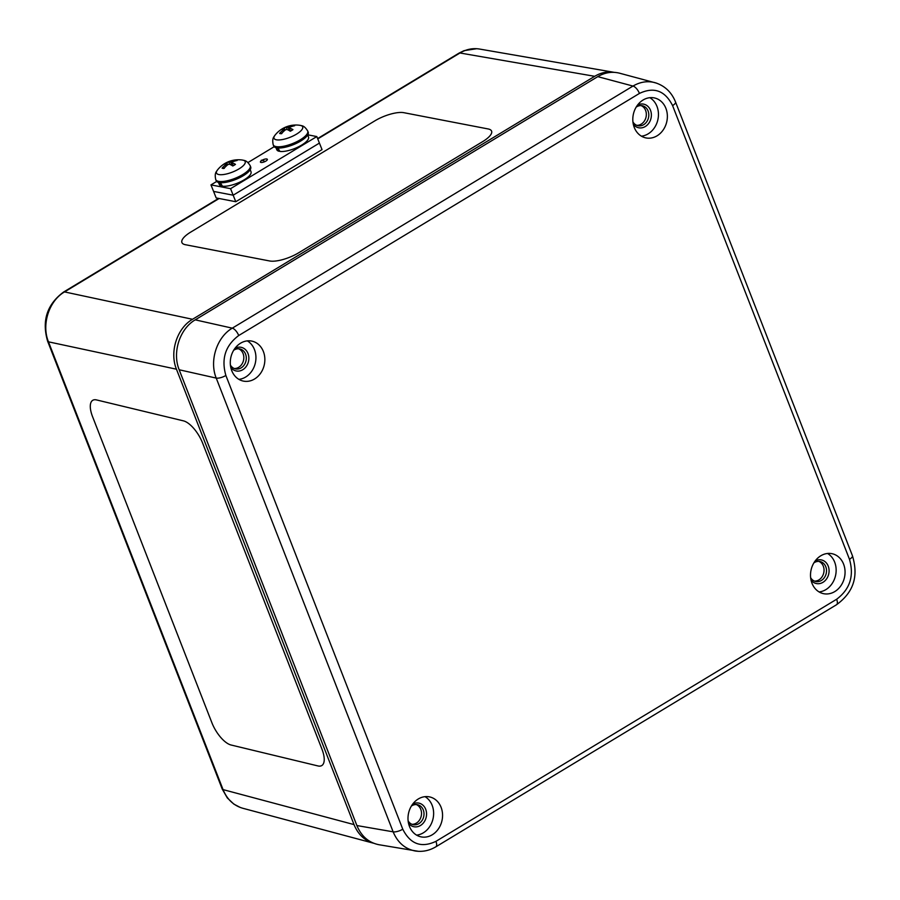 <?xml version="1.0" encoding="UTF-8"?>
<svg xmlns="http://www.w3.org/2000/svg" width="900" height="900" viewBox="0 0 900 900"><rect width="100%" height="100%" fill="white"/><g stroke="black" fill="none" stroke-linecap="round" stroke-linejoin="round"><path stroke-width="1.35" d="M96.536 399.926L183.442 420.863A22.297 9.203 59.3 0 1 202.646 443.183L321.964 749.205A22.297 9.203 59.3 0 1 321.761 765.574A22.297 9.203 59.3 0 1 317.993 765.945L231.075 745.009A22.297 9.203 59.3 0 1 211.871 722.689L92.565 416.666A22.297 9.203 59.3 0 1 92.756 400.298A22.297 9.203 59.3 0 1 96.536 399.926M321.761 765.574A22.297 9.203 59.3 0 1 317.993 765.945L231.075 745.009A22.297 9.203 59.3 0 1 211.871 722.689L92.554 416.666A22.297 9.203 59.3 0 1 92.756 400.298M491.58 131.096A22.297 7.256 -21.8 0 0 488.126 128.947A22.297 7.256 158.2 0 1 491.58 131.096A22.297 7.256 158.2 0 1 482.636 141.638L298.631 252.81A22.297 7.256 158.2 0 1 269.618 260.966L185.366 244.71A22.297 7.256 158.2 0 1 181.912 242.55A22.297 7.256 158.2 0 1 190.856 232.009A22.297 7.256 -21.8 0 0 181.912 242.561M374.861 120.847A22.297 7.256 158.2 0 1 403.875 112.691A22.297 7.256 -21.8 0 0 374.861 120.847L190.856 232.02L374.861 120.847M488.126 128.947L403.875 112.691L488.126 128.947M354.015 824.591L223.054 789.604C227.07 799.357 233.606 805.567 242.674 808.234L373.59 843.221C364.556 840.544 358.031 834.334 354.015 824.591L176.456 369.202C169.357 352.001 177.007 328.207 192.521 319.286L594.686 76.309C600.986 72.574 607.489 71.258 614.194 72.349L479.498 49.039C472.759 47.947 466.256 49.264 459.968 52.988L594.686 76.309M176.456 369.202L48.476 341.831A5.569 1.89 158.7 0 1 47.644 341.257L222.221 789.03A5.569 1.89 158.7 0 0 223.054 789.604L48.476 341.831C41.333 324.619 48.994 300.825 64.53 291.915L219.127 198.506M656.64 83.171L619.56 73.192C612.135 71.325 604.867 72.484 597.758 76.646L195.232 319.849C179.73 328.77 172.08 352.553 179.179 369.765L356.884 825.548C361.35 836.235 368.662 842.614 378.81 844.695L418.5 851.332M435.926 841.354A7.436 3.172 58.9 0 1 435.814 846.844L836.516 604.744A7.436 3.172 -121.1 0 0 836.64 599.254L435.926 841.354C421.369 848.194 410.321 844.155 402.772 829.204A7.436 2.531 158.7 0 1 393.131 831.825C397.609 842.467 404.899 848.846 414.99 850.95L415.091 850.972M672.581 105.581A7.436 2.531 158.7 0 0 675.54 102.015C671.524 92.047 664.605 85.579 654.795 82.609C647.37 80.752 640.114 81.9 632.992 86.062A7.436 3.172 58.9 0 1 639.428 93.431C653.985 86.58 665.033 90.63 672.581 105.581L849.488 559.316C854.246 575.944 849.971 589.252 836.64 599.254M402.772 829.204L225.877 375.469C221.107 358.841 225.394 345.532 238.714 335.531A7.436 3.172 -121.1 0 0 232.29 328.162C216.81 337.095 209.16 360.889 216.225 378.09L393.131 831.825L356.884 825.548M254.554 379.001A20.43 17.123 -77.6 0 1 243.191 381.06A20.43 17.123 -77.6 0 1 230.85 357.424A20.43 17.123 -77.6 0 1 251.955 341.134A20.43 17.123 -77.6 0 1 264.803 357.975A20.43 17.123 -77.6 0 1 254.554 379.001M834.761 591.592A20.43 17.123 -77.6 0 1 823.399 593.64A20.43 17.123 -77.6 0 1 811.069 570.015A20.43 17.123 -77.6 0 1 832.163 553.725A20.43 17.123 -77.6 0 1 845.01 570.566A20.43 17.123 -77.6 0 1 834.761 591.592M657.067 135.81A20.43 17.123 -77.6 0 1 645.705 137.869A20.43 17.123 -77.6 0 1 633.364 114.244A20.43 17.123 -77.6 0 1 654.469 97.942A20.43 17.123 -77.6 0 1 667.316 114.795A20.43 17.123 -77.6 0 1 657.067 135.81M432.248 834.784A20.43 17.123 -77.6 0 1 420.896 836.831A20.43 17.123 -77.6 0 1 408.555 813.206A20.43 17.123 -77.6 0 1 429.649 796.916A20.43 17.123 -77.6 0 1 442.507 813.758A20.43 17.123 -77.6 0 1 432.248 834.784M411.952 824.299A10.215 8.561 102.4 0 0 421.245 815.985A10.215 8.561 102.4 0 0 416.295 804.555M411.356 806.085A10.215 8.561 -77.6 0 1 411.874 805.748A10.215 8.561 -77.6 0 1 417.555 804.724A10.215 8.561 -77.6 0 1 423.979 813.139A10.215 8.561 -77.6 0 1 418.849 823.646A10.215 8.561 -77.6 0 1 413.168 824.681A10.215 8.561 -77.6 0 1 408.116 820.845M636.773 125.336A10.215 8.561 102.4 0 0 646.054 117.022A10.215 8.561 102.4 0 0 641.104 105.593M636.165 107.111A10.215 8.561 -77.6 0 1 636.683 106.785A10.215 8.561 -77.6 0 1 642.364 105.75A10.215 8.561 -77.6 0 1 648.788 114.176A10.215 8.561 -77.6 0 1 643.669 124.684A10.215 8.561 -77.6 0 1 637.988 125.719A10.215 8.561 -77.6 0 1 632.925 121.883M814.466 581.107A10.215 8.561 102.4 0 0 823.759 572.805A10.215 8.561 102.4 0 0 818.798 561.364M813.87 562.894A10.215 8.561 -77.6 0 1 814.387 562.556A10.215 8.561 -77.6 0 1 820.069 561.533A10.215 8.561 -77.6 0 1 826.492 569.947A10.215 8.561 -77.6 0 1 821.363 580.466A10.215 8.561 -77.6 0 1 815.681 581.49A10.215 8.561 -77.6 0 1 810.63 577.654M234.259 368.516A10.215 8.561 102.4 0 0 243.551 360.214A10.215 8.561 102.4 0 0 238.59 348.784M233.651 350.303A10.215 8.561 -77.6 0 1 234.169 349.965A10.215 8.561 -77.6 0 1 239.85 348.941A10.215 8.561 -77.6 0 1 246.274 357.368A10.215 8.561 -77.6 0 1 241.155 367.875A10.215 8.561 -77.6 0 1 235.474 368.899A10.215 8.561 -77.6 0 1 230.411 365.074M811.012 580.061A12.071 10.114 102.4 0 0 822.994 582.311A12.071 10.114 102.4 0 0 828.315 566.359A12.071 10.114 102.4 0 0 815.231 560.869M819.101 591.941A20.43 17.123 102.4 0 0 825.851 589.635A20.43 17.123 102.4 0 0 836.123 571.342A20.43 17.123 102.4 0 0 827.55 553.466M633.319 124.29A12.071 10.114 102.4 0 0 645.289 126.529A12.071 10.114 102.4 0 0 650.61 110.576A12.071 10.114 102.4 0 0 637.526 105.097M641.408 136.17A20.43 17.123 102.4 0 0 648.146 133.852A20.43 17.123 102.4 0 0 658.429 115.56A20.43 17.123 102.4 0 0 649.845 97.695M408.51 823.252A12.071 10.114 102.4 0 0 420.48 825.491A12.071 10.114 102.4 0 0 425.801 809.55A12.071 10.114 102.4 0 0 412.718 804.06M416.588 835.133A20.43 17.123 102.4 0 0 423.338 832.826A20.43 17.123 102.4 0 0 433.609 814.523A20.43 17.123 102.4 0 0 425.036 796.658M230.805 367.481A12.071 10.114 102.4 0 0 242.775 369.72A12.071 10.114 102.4 0 0 248.096 353.767A12.071 10.114 102.4 0 0 235.013 348.277M238.894 379.35A20.43 17.123 102.4 0 0 245.632 377.044A20.43 17.123 102.4 0 0 255.915 358.751A20.43 17.123 102.4 0 0 247.331 340.875M307.789 134.82L316.811 136.564L319.421 143.089L233.167 195.199L235.778 201.724L322.031 149.614L319.421 143.089L233.167 195.199L213.581 191.419L210.971 184.894L216.664 181.451M235.778 201.724L216.18 197.944L213.581 191.419L233.167 195.199L230.569 188.674L210.971 184.894M266.771 158.985A3.712 1.204 158.2 0 1 267.345 159.345A3.712 1.204 158.2 0 1 264.341 161.843A3.712 1.204 158.2 0 1 260.438 162.101A3.712 1.204 158.2 0 1 262.654 159.953A3.712 1.204 158.2 0 1 266.771 158.985M316.811 136.564L230.569 188.674L316.811 136.564M247.972 162.54L274.162 146.711M279.585 150.84L278.933 151.234L277.076 147.881M277.864 147.96L279.945 151.425A17.089 5.558 158.2 0 0 298.755 146.689A17.089 5.558 158.2 0 0 308.52 137.014L307.699 134.966M278.933 151.234A17.089 5.558 158.2 0 1 276.773 149.692L275.951 147.656M222.086 185.58L221.422 185.974L219.566 182.621M220.365 182.7L222.446 186.176A17.089 5.558 158.2 0 0 241.256 181.429A17.089 5.558 158.2 0 0 251.01 171.754L250.2 169.706M221.422 185.974A17.089 5.558 158.2 0 1 219.274 184.433L218.453 182.396M234.821 161.055L235.339 160.132A26.741 22.646 90.2 0 0 230.411 161.786L228.982 162.191A26.741 11.036 -114.9 0 0 226.451 162.63L227.835 164.655M226.451 162.63A8.719 2.835 -21.8 0 0 223.796 164.239A26.741 11.711 52.6 0 1 226.597 163.62L226.328 164.25A26.741 23.749 95.9 0 0 222.109 168.131L222.975 168.03L222.109 168.131A8.719 2.835 -21.8 0 0 223.92 168.48A26.741 21.128 -75.3 0 1 227.947 164.565L229.376 164.16A26.741 9.518 54.9 0 1 232.819 165.971A8.719 2.835 -21.8 0 0 235.463 164.374A26.741 13.219 -116.9 0 0 231.761 162.72L232.031 162.101A26.741 22.241 -68.8 0 1 237.15 160.481A8.719 2.835 -21.8 0 0 235.339 160.132M250.222 165.757C246.42 159.626 244.114 160.706 242.449 160.054L242.449 160.054A15.435 5.018 158.2 0 1 232.706 171.99A15.435 5.018 158.2 0 1 217.417 170.055L217.417 170.055C216.664 171.675 214.245 172.485 215.719 179.55A18.574 6.041 -21.8 0 0 235.215 178.268A18.574 6.041 -21.8 0 0 250.222 165.757L250.695 166.961A18.574 6.041 158.2 0 1 235.688 179.46A18.574 6.041 158.2 0 1 216.191 180.743L215.719 179.55M232.729 165.836L232.031 162.101M226.597 163.62L226.868 165.454M283.95 127.89A8.719 2.835 -21.8 0 0 281.295 129.499A26.741 11.711 52.6 0 1 284.108 128.88L283.838 129.51A26.741 23.749 95.9 0 0 279.619 133.38A8.719 2.835 -21.8 0 0 281.419 133.729A26.741 21.128 -75.3 0 1 285.457 129.825L286.886 129.42A26.741 9.518 54.9 0 1 290.317 131.231A8.719 2.835 -21.8 0 0 292.961 129.634L292.961 129.634A26.741 13.219 -116.9 0 0 289.26 127.98L289.53 127.361A26.741 22.241 -68.8 0 1 294.649 125.741A8.719 2.835 -21.8 0 0 292.849 125.392A26.741 22.646 90.2 0 0 287.91 127.046L286.481 127.451A26.741 11.036 -114.9 0 0 283.95 127.89L285.334 129.915M292.32 126.304L292.849 125.392M279.619 133.38L280.485 133.29L279.619 133.38M307.721 131.017C303.919 124.886 301.613 125.966 299.947 125.314L299.947 125.314A15.435 5.018 158.2 0 1 296.483 134.156A15.435 5.018 158.2 0 1 279.293 139.939A15.435 5.018 158.2 0 1 274.916 135.315L274.916 135.315C274.162 136.935 271.744 137.745 273.218 144.81A18.574 6.041 -21.8 0 0 300.262 139.804A18.574 6.041 -21.8 0 0 307.721 131.017L308.205 132.221A18.574 6.041 158.2 0 1 300.746 141.007A18.574 6.041 158.2 0 1 273.701 146.002L273.218 144.81M284.108 128.88L284.366 130.714M290.228 131.096L289.53 127.361M319.421 143.089L233.167 195.199M263.891 160.729L261.304 160.222M317.756 138.915L459.968 52.988A5.569 2.385 58.9 0 0 459.045 53.111L317.621 138.566M192.521 319.286L64.53 291.915A5.569 2.385 -121.1 0 0 63.596 292.039A5.569 2.385 -121.1 0 0 63.551 292.072M218.576 198.405L63.596 292.039C46.969 304.402 41.648 320.816 47.644 341.257A5.569 1.89 158.7 0 1 47.633 341.224M414.99 850.95C422.257 852.109 429.199 850.736 435.814 846.832A7.436 3.172 58.9 0 1 435.735 846.877M836.516 604.732C856.924 589.871 857.284 572.04 852.446 555.75A7.436 2.531 158.7 0 1 849.488 559.316M675.518 101.959A7.436 2.531 158.7 0 1 675.54 102.004L852.446 555.75M225.877 375.469A7.436 2.531 158.7 0 1 216.225 378.09L179.179 369.765M597.758 76.646L632.992 86.062L232.29 328.162L195.232 319.849M238.714 335.531L639.428 93.431M225.922 163.665A7.819 2.542 158.2 0 1 226.991 163.08M228.982 162.191L229.612 164.25M230.411 161.786L232.099 165.532M283.421 128.914A7.819 2.542 158.2 0 1 284.49 128.34M287.91 127.046L289.598 130.781M286.481 127.451L287.111 129.51M222.232 789.064L227.306 797.929L233.82 804.094L240.356 807.502M476.741 48.701L464.062 50.659L459.101 53.089M224.37 168.232L222.885 167.974M235.148 164.362L232.594 165.904M242.449 160.054A26.753 26.753 0 0 0 217.417 170.055M231.547 162.574L232.504 165.769M226.766 163.688L227.43 164.981M292.646 129.623L290.093 131.164M281.869 133.493L280.384 133.234M299.947 125.314A26.753 26.753 0 0 0 274.916 135.315M284.276 128.947L284.929 130.241M289.058 127.834L290.002 131.029"/></g></svg>
